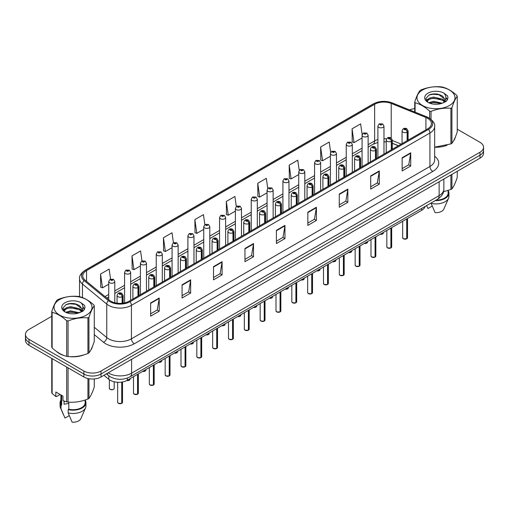 <?xml version="1.0" encoding="UTF-8"?>
<svg xmlns="http://www.w3.org/2000/svg" width="509" height="509" viewBox="0 0 509 509"><rect width="100%" height="100%" fill="white"/><g stroke="black" fill="none" stroke-linecap="round" stroke-linejoin="round"><path stroke-width="0.76" d="M398.337 145.778L392.286 143.334M425.091 206.463A12.127 6.999 180 0 1 421.687 210.312L127.32 380.261A12.127 6.999 180 0 1 108.818 379.326L103.919 375.292M56.416 351.407A19.399 11.198 0 0 0 59.298 353.532A19.399 11.198 0 0 0 64.471 355.67A19.399 11.198 0 0 1 59.298 353.532A19.399 11.198 0 0 1 56.416 351.407M427.636 118.298A12.935 7.47 180 0 1 431.428 123.579A12.935 7.47 180 0 1 427.636 128.86L129.146 301.194A12.935 7.47 180 0 1 109.403 300.195L85.111 280.166A12.935 7.47 180 0 1 82.776 275.878A12.935 7.47 180 0 1 86.562 270.603L374.649 104.275A12.935 7.47 180 0 1 391.217 103.435L425.912 117.464A12.935 7.47 180 0 1 427.636 118.298M428.527 117.789A14.188 8.189 0 0 0 426.631 116.866L391.936 102.843A14.188 8.189 0 0 0 373.765 103.76L85.677 270.088A14.188 8.189 0 0 0 84.087 280.58L108.379 300.609A14.188 8.189 0 0 0 130.037 301.703L428.527 129.369A14.188 8.189 0 0 0 428.527 117.789M51.759 316.305L29 329.444A12.127 6.999 0 0 0 25.45 334.394L25.45 340.33A12.127 6.999 0 0 0 29 345.28L83.877 376.965L83.877 373.994A12.127 6.999 0 0 0 101.024 373.994L480 155.194A12.127 6.999 0 0 0 483.55 150.244A12.127 6.999 0 0 1 480 155.194L101.024 373.994A12.127 6.999 0 0 1 83.877 373.994L29 342.315L83.877 373.994L83.877 371.023A12.127 6.999 0 0 0 101.024 371.023L480 152.223A12.127 6.999 0 0 0 483.55 147.273A12.127 6.999 0 0 0 480 142.323L457.241 129.184M25.45 337.365A12.127 6.999 0 0 0 29 342.315A12.127 6.999 0 0 1 25.45 337.365M150.639 302.944L150.639 316.14L159.215 311.19L159.215 297.994L150.639 302.944M150.639 313.798L157.243 309.987L159.177 298.433A3.232 1.864 -120 0 0 159.215 297.994M157.186 310.019L159.215 311.19M182.076 284.792L182.076 297.994L190.652 293.044L190.652 279.842L182.076 284.792M182.076 295.653L188.68 291.835L190.614 280.281A3.232 1.864 -120 0 0 190.652 279.842M188.623 291.873L190.652 293.044M213.513 266.64L213.513 279.842L222.089 274.892L222.089 261.69L213.513 266.64M213.513 277.5L220.117 273.689L222.058 262.129A3.232 1.864 -120 0 0 222.089 261.69M220.06 273.721L222.089 274.892M244.956 248.487L244.956 261.69L253.527 256.74L253.527 243.537L244.956 248.487M244.956 259.348L251.561 255.537L253.495 243.976A3.232 1.864 -120 0 0 253.527 243.537M251.497 255.569L253.527 256.74M402.148 157.739L402.148 170.935L410.718 165.985L410.718 152.783L402.148 157.739M402.148 168.594L408.752 164.782L410.687 153.222A3.232 1.864 -120 0 0 410.718 152.783M408.689 164.814L410.718 165.985M370.705 175.885L370.705 189.087L379.281 184.137L379.281 170.935L370.705 175.885M370.705 186.746L377.309 182.935L379.25 171.374A3.232 1.864 -120 0 0 379.281 170.935M377.252 182.966L379.281 184.137M339.268 194.037L339.268 207.239L347.844 202.289L347.844 189.087L339.268 194.037M339.268 204.898L345.872 201.08L347.806 189.526A3.232 1.864 -120 0 0 347.844 189.087M345.815 201.119L347.844 202.289M307.83 212.189L307.83 225.392L316.407 220.442L316.407 207.239L307.83 212.189M307.83 223.044L314.435 219.233L316.369 207.678A3.232 1.864 -120 0 0 316.407 207.239M314.377 219.271L316.407 220.442M276.393 230.342L276.393 243.537L284.964 238.587L284.964 225.392L276.393 230.342M276.393 241.196L282.998 237.385L284.932 225.824A3.232 1.864 -120 0 0 284.964 225.392M282.94 237.417L284.964 238.587M434.661 147.228A19.399 11.198 0 0 0 447.042 145.256A19.399 11.198 0 0 1 434.661 147.228M453.595 140.758A19.399 11.198 0 0 0 455.281 137.201A19.399 11.198 0 0 1 453.595 140.758M69.701 356.65A19.399 11.198 0 0 0 84.074 354.818A19.399 11.198 0 0 1 69.701 356.65M90.621 350.319A19.399 11.198 0 0 0 92.314 346.756A19.399 11.198 0 0 1 90.621 350.319M414.727 108.672A12.127 6.999 0 0 0 409.529 109.887M73.824 303.568L73.493 303.758M63.148 309.726L64.821 308.759M25.45 334.394A12.127 6.999 0 0 0 29 339.344L83.877 371.023M173.416 242.748L172.017 232.778L163.446 237.728L163.58 250.854M141.979 260.907L140.579 250.931L132.003 255.881L132.143 269M110.548 279.097L109.142 269.083L100.566 274.033L100.706 287.152M267.747 188.413L266.334 178.328L257.758 183.278L257.898 196.398M299.203 170.381L297.771 160.176L289.195 165.126L289.335 178.252M330.665 152.426L329.208 142.03L320.632 146.98L320.772 160.1M362.154 134.618L360.646 123.878L352.075 128.828L352.209 141.947M204.853 224.603L203.454 214.633L194.883 219.583L195.017 232.702M236.297 206.489L234.891 196.48L226.32 201.43L226.46 214.55M226.32 201.43L228.255 215.224L235.406 211.095M228.255 215.224L226.32 214.499M257.758 183.278L259.692 197.072L267.072 192.809M259.692 197.072L257.758 196.347M289.195 165.126L291.129 178.92L298.738 174.53M291.129 178.92L289.195 178.195M320.632 146.98L322.572 160.768L330.405 156.244M322.572 160.768L320.632 160.049M352.075 128.828L354.01 142.622L362.077 137.964M354.01 142.622L352.075 141.896M194.883 219.583L196.818 233.37L203.74 229.374M196.818 233.37L194.883 232.651M163.446 237.728L165.38 251.522L172.074 247.66M165.38 251.522L163.446 250.803M132.003 255.881L133.943 269.675L140.408 265.94M133.943 269.675L132.003 268.949M100.566 274.033L102.5 287.827L108.741 284.226M102.5 287.827L100.566 287.101M83.877 376.965A12.127 6.999 0 0 0 101.024 376.965L480 158.165A12.127 6.999 0 0 0 483.55 153.215L483.55 147.273M406.71 238.816L403.389 238.778L402.664 237.748A2.424 1.4 0 0 0 403.376 238.74A2.424 1.4 0 0 0 406.729 238.778L406.672 238.81A2.341 1.355 180 0 1 403.433 238.772M406.729 238.683L406.876 218.864M407.327 140.586L407.327 132.073A2.023 1.215 -122.2 0 0 405.832 129.636A1.012 0.585 0 0 0 405.807 128.828A1.012 0.585 0 0 0 404.375 128.828A1.012 0.585 0 0 0 404.375 129.649A1.012 0.585 0 0 0 405.775 129.668L404.687 129.241L405.374 129.076L405.832 129.636M405.775 129.668A2.023 1.113 62.1 0 1 407.136 132.181A3.029 1.75 180 0 1 402.943 132.124A3.029 1.75 180 0 1 402.059 130.889C402.835 128.402 404.42 127.683 406.812 128.726L408.123 130.889A3.029 1.75 180 0 1 407.327 132.073M407.136 140.694L407.136 132.181M406.729 238.778L406.729 218.946M383.971 154.074L383.971 126.086A3.029 1.75 180 0 1 382.1 127.702A3.029 1.75 180 0 1 378.798 127.326A3.029 1.75 180 0 1 377.907 126.086L379.116 123.986A2.023 1.215 57.8 0 1 380.191 124.043A1.012 0.585 0 0 0 380.223 124.851A1.012 0.585 0 0 0 381.655 124.851A1.012 0.585 0 0 0 381.655 124.024A1.012 0.585 0 0 0 380.255 124.005L380.668 124.266M380.255 124.005A2.023 1.113 -117.9 0 0 379.313 123.872A2.023 1.113 -117.9 0 0 379.224 123.929M380.643 124.597L380.191 124.043M380.656 124.603L380.643 124.279M390.88 247.959L387.559 247.915L386.834 246.89A2.424 1.4 0 0 0 387.54 247.883A2.424 1.4 0 0 0 390.893 247.921L390.842 247.953A2.341 1.355 180 0 1 387.597 247.915M390.893 247.826L391.046 228.007M391.491 149.729L391.491 141.216A2.023 1.215 -122.2 0 0 390.002 138.772A1.012 0.585 0 0 0 389.97 137.971A1.012 0.585 0 0 0 388.539 137.971A1.012 0.585 0 0 0 388.539 138.792A1.012 0.585 0 0 0 389.939 138.811L388.851 138.378L389.544 138.213L390.002 138.772M389.939 138.811A2.023 1.113 62.1 0 1 391.306 141.324A3.029 1.75 180 0 1 387.114 141.267A3.029 1.75 180 0 1 386.223 140.032C386.999 137.545 388.583 136.826 390.982 137.869L392.286 140.032A3.029 1.75 180 0 1 391.491 141.216M391.306 149.837L391.306 141.324M390.893 247.921L390.893 228.089M375.044 257.102L371.723 257.058L370.997 256.033A2.424 1.4 0 0 0 371.71 257.02A2.424 1.4 0 0 0 375.063 257.064L375.006 257.096A2.341 1.355 180 0 1 371.767 257.058M375.063 256.962L375.209 237.143M375.655 158.872L375.655 150.352A2.023 1.215 -122.2 0 0 374.166 147.915A1.012 0.585 0 0 0 374.134 147.107A1.012 0.585 0 0 0 372.709 147.107A1.012 0.585 0 0 0 372.709 147.934A1.012 0.585 0 0 0 374.102 147.954L373.021 147.521L373.708 147.356L374.166 147.915M374.102 147.954A2.023 1.113 62.1 0 1 375.47 150.46A3.029 1.75 180 0 1 371.277 150.41A3.029 1.75 180 0 1 370.393 149.169C371.163 146.687 372.753 145.962 375.146 147.012L376.456 149.169A3.029 1.75 180 0 1 375.655 150.352M375.47 158.98L375.47 150.46M375.063 257.064L375.063 237.232M359.208 266.245L355.893 266.201L355.161 265.176A2.424 1.4 0 0 0 355.874 266.162A2.424 1.4 0 0 0 359.227 266.207L359.176 266.239A2.341 1.355 180 0 1 355.931 266.194M359.227 266.105L359.379 246.286M359.825 168.015L359.825 159.495A2.023 1.215 -122.2 0 0 358.336 157.058A1.012 0.585 0 0 0 358.304 156.25A1.012 0.585 0 0 0 356.873 156.25A1.012 0.585 0 0 0 356.873 157.077A1.012 0.585 0 0 0 358.272 157.09L357.184 156.664L357.878 156.498L358.336 157.058M358.272 157.09A2.023 1.113 62.1 0 1 359.634 159.603A3.029 1.75 180 0 1 355.447 159.552A3.029 1.75 180 0 1 354.557 158.312C355.333 155.824 356.917 155.105 359.316 156.148L360.62 158.312A3.029 1.75 180 0 1 359.825 159.495M359.634 168.123L359.634 159.603M359.227 266.207L359.227 246.375M343.378 275.382L340.057 275.344L339.331 274.313A2.424 1.4 0 0 0 340.044 275.305A2.424 1.4 0 0 0 343.397 275.35L343.34 275.375A2.341 1.355 180 0 1 340.101 275.337M343.397 275.248L343.543 255.429M343.989 177.151L343.989 168.638A2.023 1.215 -122.2 0 0 342.5 166.201A1.012 0.585 0 0 0 342.468 165.393A1.012 0.585 0 0 0 341.043 165.393A1.012 0.585 0 0 0 341.043 166.214A1.012 0.585 0 0 0 342.436 166.233L341.354 165.807L342.042 165.641L342.5 166.201M342.436 166.233A2.023 1.113 62.1 0 1 343.804 168.746A3.029 1.75 180 0 1 339.611 168.689A3.029 1.75 180 0 1 338.727 167.455C339.497 164.967 341.087 164.248 343.48 165.291L344.784 167.455A3.029 1.75 180 0 1 343.989 168.638M343.804 177.259L343.804 168.746M343.397 275.35L343.397 255.512M368.134 163.211L368.134 135.229A3.029 1.75 180 0 1 366.264 136.845A3.029 1.75 180 0 1 362.962 136.469A3.029 1.75 180 0 1 362.077 135.229L363.286 133.123A2.023 1.215 57.8 0 1 364.361 133.186A1.012 0.585 0 0 0 364.393 133.994A1.012 0.585 0 0 0 365.818 133.994A1.012 0.585 0 0 0 365.818 133.167A1.012 0.585 0 0 0 364.425 133.148L364.832 133.409M364.425 133.148A2.023 1.113 -117.9 0 0 363.477 133.014A2.023 1.113 -117.9 0 0 363.388 133.072M364.807 133.733L364.361 133.186M364.819 133.746L364.807 133.422M352.304 172.354L352.304 144.371A3.029 1.75 180 0 1 350.434 145.988A3.029 1.75 180 0 1 347.132 145.606A3.029 1.75 180 0 1 346.241 144.371L347.45 142.266A2.023 1.215 57.8 0 1 348.525 142.323A1.012 0.585 0 0 0 348.557 143.131A1.012 0.585 0 0 0 349.988 143.131A1.012 0.585 0 0 0 349.988 142.31A1.012 0.585 0 0 0 348.589 142.291L349.677 142.717L348.989 142.883L348.525 142.323M349.002 142.889L349.002 142.545M348.589 142.291A2.023 1.113 -117.9 0 0 347.647 142.151A2.023 1.113 -117.9 0 0 347.558 142.208M348.989 142.883L348.977 142.565M336.468 181.497L336.468 153.514A3.029 1.75 180 0 1 334.598 155.13A3.029 1.75 180 0 1 331.295 154.749A3.029 1.75 180 0 1 330.405 153.514L331.614 151.408A2.023 1.215 57.8 0 1 332.695 151.466A1.012 0.585 0 0 0 332.727 152.274A1.012 0.585 0 0 0 334.152 152.274A1.012 0.585 0 0 0 334.152 151.447A1.012 0.585 0 0 0 332.759 151.434L333.84 151.86L333.153 152.026L332.695 151.466M333.166 152.032L333.166 151.688M332.759 151.434A2.023 1.113 -117.9 0 0 331.811 151.294A2.023 1.113 -117.9 0 0 331.722 151.351M333.153 152.026L333.141 151.701M422.553 90.017A18.998 10.969 -0 0 0 422.553 105.528A18.998 10.969 -0 0 0 449.415 105.528A18.998 10.969 -0 0 0 449.415 90.017A18.998 10.969 -0 0 0 422.553 90.017M434.661 147.139L450.904 143.92A21.823 12.604 -0 0 0 451.419 143.633A21.823 12.604 -0 0 0 451.916 143.334C453.684 141.12 455.46 137.296 457.241 131.863L457.241 96.246A21.823 12.604 -0 0 0 456.872 95.45C452.011 91.041 447.156 88.242 442.321 87.045A21.823 12.604 -0 0 0 440.94 86.835C434.285 86.263 427.662 87.287 421.064 89.908A21.823 12.604 -0 0 0 420.549 90.195A21.823 12.604 -0 0 0 420.052 90.494C418.271 92.733 416.496 96.557 414.727 101.965A21.823 12.604 -0 0 0 415.096 102.767L415.096 112.139M429.647 118.304L429.647 111.166C424.786 106.756 419.938 103.957 415.096 102.767M429.647 111.166A21.823 12.604 -0 0 0 431.028 111.376L431.028 119.31M450.904 143.92L450.904 108.302C444.306 107.723 437.683 108.754 431.028 111.376M450.904 108.302A21.823 12.604 -0 0 0 451.419 108.016A21.823 12.604 -0 0 0 451.916 107.717L451.916 143.334M442.27 103.206L433.592 101.285L428.667 102.742M441.061 103.594L433.592 102.334L429.774 103.219M444.643 101.367L442.518 99.172L433.592 97.092L429.45 98.122L427.057 100.165L426.746 101.278M444.306 101.889L442.518 100.222L433.592 98.142L429.45 99.172L426.936 101.482M443.492 102.799L444.911 100.833L445.222 99.446L438.294 94.286C434.839 93.58 431.766 93.821 429.068 95.018L425.817 98.561L427.999 102.36A11.293 6.522 -0 0 0 442.117 103.244L446.52 101.113L448.003 97.773L447.494 95.781L443.797 93.064A11.293 6.522 -0 0 0 427.999 93.16A11.293 6.522 -0 0 0 427.999 102.385M444.739 102.252L445.222 100.279M445.197 99.859L442.518 96.029L438.535 94.33M443.797 93.064C446.145 95.457 446.52 98.04 444.911 100.827M414.727 111.986L414.727 101.965M457.241 96.246C455.472 98.453 453.697 102.284 451.916 107.717M440.234 103.244L432.873 102.614L429.946 103.149M445.61 101.762L445.089 101.342M444.777 101.119L444.255 100.776M440.234 99.058L432.873 98.428L429.946 98.956M427.115 100.063L426.256 100.597M447.443 99.866L445.897 97.823M440.26 94.871L432.873 94.235L428.934 95.075M448.003 97.874L447.494 95.781M445.941 101.539L445.184 100.89M444.955 100.718L443.148 99.637M427.827 99.185L426.058 100.216M447.57 99.611L445.89 97.302M59.585 299.578A18.998 10.969 -0 0 0 59.585 315.084A18.998 10.969 -0 0 0 86.447 315.084A18.998 10.969 -0 0 0 86.447 299.578A18.998 10.969 -0 0 0 59.585 299.578M57.581 299.756A21.823 12.604 -0 0 0 57.084 300.049C55.303 302.295 53.528 306.119 51.759 311.527A21.823 12.604 -0 0 0 52.128 312.322L52.128 347.94C56.97 352.33 61.818 355.129 66.679 356.338A21.823 12.604 -0 0 0 68.06 356.548C74.658 357.127 81.281 356.103 87.936 353.475A21.823 12.604 -0 0 0 88.451 353.189A21.823 12.604 -0 0 0 88.948 352.89C90.717 350.682 92.492 346.858 94.273 341.418L94.273 305.801A21.823 12.604 -0 0 0 93.904 305.006C89.037 300.603 84.189 297.803 79.353 296.607A21.823 12.604 -0 0 0 77.972 296.391C71.317 295.824 64.694 296.849 58.096 299.464A21.823 12.604 -0 0 0 57.581 299.756M66.679 356.338L66.679 320.721C61.818 316.318 56.97 313.519 52.128 312.322M66.679 320.721A21.823 12.604 -0 0 0 68.06 320.937L68.06 356.548M87.936 353.475L87.936 317.864C81.338 317.285 74.715 318.31 68.06 320.937M87.936 317.864A21.823 12.604 -0 0 0 88.451 317.578A21.823 12.604 -0 0 0 88.948 317.279L88.948 352.89M51.759 311.527L51.759 347.138A21.823 12.604 -0 0 0 52.128 347.94M79.302 312.761L70.624 310.84L65.699 312.297M78.093 313.156L70.624 311.89L66.806 312.774M81.675 310.929L79.55 308.734L70.624 306.653L66.482 307.684L64.089 309.726L63.778 310.834M81.338 311.451L79.55 309.777L70.624 307.697L66.482 308.734L63.969 311.037M80.524 312.354L81.943 310.388L82.254 309.008L75.326 303.841C71.871 303.135 68.791 303.383 66.1 304.573L62.849 308.123L65.031 311.922M81.764 311.807L82.254 309.841M82.229 309.421L79.55 305.585L75.567 303.886M65.031 302.721A11.293 6.522 -0 0 0 65.031 311.941A11.293 6.522 -0 0 0 79.15 312.806L83.552 310.668L85.035 307.328L84.526 305.336L80.823 302.62A11.293 6.522 -0 0 0 65.031 302.721M80.823 302.62C83.177 305.012 83.552 307.601 81.943 310.388M94.273 305.801C92.504 308.015 90.729 311.839 88.948 317.279M77.26 312.806L69.905 312.176L66.978 312.711M82.636 311.317L82.121 310.904M81.809 310.675L81.287 310.331M77.26 308.613L69.905 307.983L66.978 308.518M64.147 309.625L63.281 310.153M84.475 309.421L82.922 307.385M77.292 304.433L69.905 303.79L65.966 304.637M85.035 307.436L84.526 305.336M82.973 311.101L82.216 310.452M81.987 310.28L80.18 309.198M84.602 309.173L82.922 306.857M443.517 191.734L450.904 189.463A21.823 12.604 0 0 0 451.916 188.877C453.684 186.663 455.46 182.839 457.241 177.399L457.241 171.304M436.022 200.145A12.127 6.999 0 0 0 448.111 193.146L448.111 190.461M435.24 200.603A12.935 7.47 0 0 0 448.919 193.146A12.935 7.47 0 0 0 448.111 190.551M431.136 202.97L431.136 203.371A12.935 7.47 0 0 0 448.531 198.256A12.935 7.47 0 0 0 448.919 196.449L448.919 193.146M431.136 203.371L435.093 212.635A8.087 4.67 0 0 0 443.829 209.129L448.531 198.256M450.904 189.463L450.904 174.962M451.916 174.377L451.916 188.877M432.217 206.05L427.948 208.512L426.676 205.744M64.522 401.232A9.137 5.275 0 0 0 64.058 402.129M64.058 401.067L64.058 404.216L68.791 403.446M60.119 394.475L56.493 396.568L55.831 396.524L55.831 392L62.976 396.129L62.976 400.653L66.679 401.881A21.823 12.604 0 0 0 68.06 402.091C74.658 402.67 81.281 401.646 87.936 399.018A21.823 12.604 0 0 0 88.948 398.432C90.717 396.225 92.492 392.401 94.273 386.961L94.273 378.938M68.791 402.142L68.791 409.268A12.127 6.999 0 0 0 85.143 402.708L85.143 400.017M68.791 409.268L68.168 409.63A12.935 7.47 0 0 0 85.951 402.708A12.935 7.47 0 0 0 85.143 400.106M68.168 409.63L68.168 412.933A12.935 7.47 0 0 0 85.563 407.817A12.935 7.47 0 0 0 85.951 406.004L85.951 402.708M68.168 412.933L72.125 422.196A8.087 4.67 0 0 0 80.855 418.691L85.563 407.817M87.936 399.018L87.936 378.511M88.948 378.715L88.948 398.432M68.06 367.835L68.06 402.091M66.679 401.881L66.679 367.034M52.128 358.635L52.128 393.482L55.831 396.524M52.128 393.482A21.823 12.604 0 0 1 51.759 392.681L51.759 358.419M60.889 394.92L60.889 402.708A12.127 6.999 0 0 0 61.646 405.145L61.646 395.359M60.889 400.106A12.935 7.47 0 0 0 60.081 402.708A12.935 7.47 0 0 0 61.023 405.501L61.646 405.145M60.081 402.708L60.081 406.004A12.935 7.47 0 0 0 60.469 407.817A12.935 7.47 0 0 0 61.023 408.803L61.023 405.501M69.243 415.611L64.98 418.074L61.023 408.803M327.541 284.525L324.227 284.48L323.495 283.456A2.424 1.4 0 0 0 324.208 284.448A2.424 1.4 0 0 0 327.561 284.486L327.503 284.518A2.341 1.355 180 0 1 324.265 284.48M327.561 284.391L327.713 264.572M328.159 186.294L328.159 177.781A2.023 1.215 -122.2 0 0 326.67 175.338A1.012 0.585 0 0 0 326.638 174.536A1.012 0.585 0 0 0 325.206 174.536A1.012 0.585 0 0 0 325.206 175.357A1.012 0.585 0 0 0 326.606 175.376L325.518 174.943L326.205 174.778L326.67 175.338M326.606 175.376A2.023 1.113 62.1 0 1 327.968 177.889A3.029 1.75 180 0 1 323.781 177.832A3.029 1.75 180 0 1 322.891 176.598C323.667 174.11 325.251 173.391 327.65 174.434L328.954 176.598A3.029 1.75 180 0 1 328.159 177.781M327.968 186.402L327.968 177.889M327.561 284.486L327.561 264.655M311.712 293.668L308.39 293.623L307.665 292.599A2.424 1.4 0 0 0 308.371 293.585A2.424 1.4 0 0 0 311.724 293.629L311.673 293.661A2.341 1.355 180 0 1 308.429 293.623M311.724 293.528L311.877 273.708M312.322 195.437L312.322 186.918A2.023 1.215 -122.2 0 0 310.834 184.481A1.012 0.585 0 0 0 310.802 183.673A1.012 0.585 0 0 0 309.377 183.673A1.012 0.585 0 0 0 309.377 184.5A1.012 0.585 0 0 0 310.77 184.519L309.682 184.086L310.375 183.921L310.834 184.481M310.77 184.519A2.023 1.113 62.1 0 1 312.138 187.026A3.029 1.75 180 0 1 307.945 186.975A3.029 1.75 180 0 1 307.054 185.74C307.83 183.253 309.415 182.527 311.813 183.577L313.118 185.74A3.029 1.75 180 0 1 312.322 186.918M312.138 195.545L312.138 187.026M311.724 293.629L311.724 273.797M295.875 302.81L292.554 302.766L291.829 301.742A2.424 1.4 0 0 0 292.541 302.728A2.424 1.4 0 0 0 295.894 302.772L295.837 302.804A2.341 1.355 180 0 1 292.599 302.76M295.894 302.67L296.041 282.851M296.493 204.58L296.493 196.06A2.023 1.215 -122.2 0 0 294.997 193.624A1.012 0.585 0 0 0 294.972 192.816A1.012 0.585 0 0 0 293.54 192.816A1.012 0.585 0 0 0 293.54 193.643A1.012 0.585 0 0 0 294.94 193.662L293.852 193.229L294.539 193.064L294.997 193.624M294.94 193.662A2.023 1.113 62.1 0 1 296.302 196.169A3.029 1.75 180 0 1 292.109 196.118A3.029 1.75 180 0 1 291.224 194.877C292.001 192.389 293.585 191.67 295.977 192.714L297.288 194.877A3.029 1.75 180 0 1 296.493 196.06M296.302 204.688L296.302 196.169M295.894 302.772L295.894 282.94M320.638 190.64L320.638 162.651A3.029 1.75 180 0 1 318.768 164.267A3.029 1.75 180 0 1 315.459 163.892A3.029 1.75 180 0 1 314.575 162.651L315.784 160.551A2.023 1.215 57.8 0 1 316.859 160.609A1.012 0.585 0 0 0 316.891 161.417A1.012 0.585 0 0 0 318.322 161.417A1.012 0.585 0 0 0 318.322 160.589A1.012 0.585 0 0 0 316.922 160.57L317.33 160.831M316.922 160.57A2.023 1.113 -117.9 0 0 315.974 160.437A2.023 1.113 -117.9 0 0 315.885 160.494M317.304 161.162L316.859 160.609M317.317 161.168L317.304 160.844M304.802 199.776L304.802 171.794A3.029 1.75 180 0 1 302.931 173.41A3.029 1.75 180 0 1 299.629 173.035A3.029 1.75 180 0 1 298.738 171.794L299.947 169.688A2.023 1.215 57.8 0 1 301.029 169.751A1.012 0.585 0 0 0 301.054 170.56A1.012 0.585 0 0 0 302.486 170.56A1.012 0.585 0 0 0 302.486 169.732A1.012 0.585 0 0 0 301.086 169.713L302.174 170.146L301.487 170.311L301.029 169.751M301.086 169.713A2.023 1.113 -117.9 0 0 300.145 169.58A2.023 1.113 -117.9 0 0 300.055 169.637M288.972 208.919L288.972 180.937A3.029 1.75 180 0 1 287.101 182.553A3.029 1.75 180 0 1 283.793 182.171A3.029 1.75 180 0 1 282.909 180.937L284.117 178.831A2.023 1.215 57.8 0 1 285.193 178.894A1.012 0.585 0 0 0 285.225 179.696A1.012 0.585 0 0 0 286.65 179.696A1.012 0.585 0 0 0 286.65 178.875A1.012 0.585 0 0 0 285.256 178.856L286.344 179.283L285.651 179.448L285.193 178.894M285.664 179.461L285.664 179.111M285.256 178.856A2.023 1.113 -117.9 0 0 284.308 178.716A2.023 1.113 -117.9 0 0 284.219 178.774M285.651 179.448L285.638 179.13M280.045 311.947L276.724 311.909L275.999 310.878A2.424 1.4 0 0 0 276.705 311.871A2.424 1.4 0 0 0 280.058 311.915L280.007 311.947A2.341 1.355 180 0 1 276.762 311.902M280.058 311.813L280.211 291.994M280.656 213.716L280.656 205.203A2.023 1.215 -122.2 0 0 279.167 202.767A1.012 0.585 0 0 0 279.136 201.958A1.012 0.585 0 0 0 277.704 201.958A1.012 0.585 0 0 0 277.704 202.786A1.012 0.585 0 0 0 279.104 202.798L278.016 202.372L278.709 202.207L279.167 202.767M279.104 202.798A2.023 1.113 62.1 0 1 280.472 205.312A3.029 1.75 180 0 1 276.279 205.261A3.029 1.75 180 0 1 275.388 204.02C276.164 201.532 277.749 200.813 280.147 201.857L281.452 204.02A3.029 1.75 180 0 1 280.656 205.203M280.472 213.825L280.472 205.312M280.058 311.915L280.058 292.077M264.209 321.09L260.888 321.045L260.163 320.021A2.424 1.4 0 0 0 260.875 321.014A2.424 1.4 0 0 0 264.228 321.052L264.171 321.084A2.341 1.355 180 0 1 260.932 321.045M264.228 320.956L264.375 301.137M264.826 222.859L264.826 214.346A2.023 1.215 -122.2 0 0 263.331 211.903A1.012 0.585 0 0 0 263.306 211.101A1.012 0.585 0 0 0 261.874 211.101A1.012 0.585 0 0 0 261.874 211.922A1.012 0.585 0 0 0 263.274 211.941L262.186 211.509L262.873 211.343L263.331 211.903M263.274 211.941A2.023 1.113 62.1 0 1 264.635 214.454A3.029 1.75 180 0 1 260.443 214.397A3.029 1.75 180 0 1 259.558 213.163C260.334 210.675 261.919 209.956 264.311 211L265.622 213.163A3.029 1.75 180 0 1 264.826 214.346M264.635 222.967L264.635 214.454M264.228 321.052L264.228 301.22M248.379 330.233L245.058 330.188L244.333 329.164A2.424 1.4 0 0 0 245.039 330.15A2.424 1.4 0 0 0 248.392 330.195L248.341 330.226A2.341 1.355 180 0 1 245.096 330.188M248.392 330.093L248.545 310.274M248.99 232.002L248.99 223.483A2.023 1.215 -122.2 0 0 247.501 221.046A1.012 0.585 0 0 0 247.469 220.238A1.012 0.585 0 0 0 246.038 220.238A1.012 0.585 0 0 0 246.038 221.065A1.012 0.585 0 0 0 247.438 221.084L246.35 220.651L247.043 220.486L247.501 221.046M247.438 221.084A2.023 1.113 62.1 0 1 248.806 223.591A3.029 1.75 180 0 1 244.613 223.54A3.029 1.75 180 0 1 243.722 222.306C244.498 219.818 246.082 219.093 248.481 220.142L249.785 222.306A3.029 1.75 180 0 1 248.99 223.483M248.806 232.11L248.806 223.591M248.392 330.195L248.392 310.363M232.543 339.376L229.222 339.331L228.496 338.307A2.424 1.4 0 0 0 229.209 339.293A2.424 1.4 0 0 0 232.562 339.338L232.505 339.369A2.341 1.355 180 0 1 229.266 339.325M232.562 339.236L232.708 319.417M233.154 241.145L233.154 232.626A2.023 1.215 -122.2 0 0 231.665 230.189A1.012 0.585 0 0 0 231.633 229.381A1.012 0.585 0 0 0 230.208 229.381A1.012 0.585 0 0 0 230.208 230.208A1.012 0.585 0 0 0 231.601 230.227L230.52 229.794L231.207 229.629L231.665 230.189M231.601 230.227A2.023 1.113 62.1 0 1 232.969 232.734A3.029 1.75 180 0 1 228.776 232.683A3.029 1.75 180 0 1 227.892 231.442C228.662 228.955 230.253 228.236 232.645 229.279L233.955 231.442A3.029 1.75 180 0 1 233.154 232.626M232.969 241.253L232.969 232.734M232.562 339.338L232.562 319.506M216.707 348.512L213.392 348.474L212.66 347.443A2.424 1.4 0 0 0 213.373 348.436A2.424 1.4 0 0 0 216.726 348.48L216.669 348.512A2.341 1.355 180 0 1 213.43 348.468M216.726 348.379L216.879 328.559M217.324 250.282L217.324 241.769A2.023 1.215 -122.2 0 0 215.835 239.332A1.012 0.585 0 0 0 215.803 238.524A1.012 0.585 0 0 0 214.372 238.524A1.012 0.585 0 0 0 214.372 239.351A1.012 0.585 0 0 0 215.771 239.364L214.683 238.937L215.371 238.772L215.835 239.332M215.771 239.364A2.023 1.113 62.1 0 1 217.133 241.877A3.029 1.75 180 0 1 212.947 241.826A3.029 1.75 180 0 1 212.056 240.585C212.832 238.097 214.416 237.379 216.815 238.422L218.119 240.585A3.029 1.75 180 0 1 217.324 241.769M217.133 250.39L217.133 241.877M216.726 348.48L216.726 328.642M273.136 218.062L273.136 190.08A3.029 1.75 180 0 1 271.265 191.696A3.029 1.75 180 0 1 267.963 191.314A3.029 1.75 180 0 1 267.072 190.08L268.281 187.974A2.023 1.215 57.8 0 1 269.363 188.031A1.012 0.585 0 0 0 269.388 188.839A1.012 0.585 0 0 0 270.82 188.839A1.012 0.585 0 0 0 270.82 188.012A1.012 0.585 0 0 0 269.42 187.999L269.834 188.254M269.42 187.999A2.023 1.113 -117.9 0 0 268.478 187.859A2.023 1.113 -117.9 0 0 268.389 187.916M269.808 188.584L269.363 188.031M269.821 188.591L269.808 188.266M257.306 227.205L257.306 199.216A3.029 1.75 180 0 1 255.429 200.832A3.029 1.75 180 0 1 252.127 200.457A3.029 1.75 180 0 1 251.242 199.216L252.451 197.117A2.023 1.215 57.8 0 1 253.527 197.174A1.012 0.585 0 0 0 253.558 197.982A1.012 0.585 0 0 0 254.984 197.982A1.012 0.585 0 0 0 254.984 197.155A1.012 0.585 0 0 0 253.59 197.136L253.997 197.397M253.59 197.136A2.023 1.113 -117.9 0 0 252.642 197.002A2.023 1.113 -117.9 0 0 252.553 197.059M253.972 197.727L253.527 197.174M253.985 197.734L253.972 197.409M241.47 236.341L241.47 208.359A3.029 1.75 180 0 1 239.599 209.975A3.029 1.75 180 0 1 236.297 209.6A3.029 1.75 180 0 1 235.406 208.359L236.615 206.253A2.023 1.215 57.8 0 1 237.69 206.317A1.012 0.585 0 0 0 237.722 207.125A1.012 0.585 0 0 0 239.154 207.125A1.012 0.585 0 0 0 239.154 206.298A1.012 0.585 0 0 0 237.754 206.279L238.842 206.711L238.155 206.877L237.69 206.317M238.167 206.883L238.167 206.539M237.754 206.279A2.023 1.113 -117.9 0 0 236.812 206.145A2.023 1.113 -117.9 0 0 236.723 206.202M238.155 206.877L238.142 206.552M225.633 245.484L225.633 217.502A3.029 1.75 180 0 1 223.763 219.118A3.029 1.75 180 0 1 220.461 218.736A3.029 1.75 180 0 1 219.57 217.502L220.785 215.396A2.023 1.215 57.8 0 1 221.86 215.46A1.012 0.585 0 0 0 221.892 216.261A1.012 0.585 0 0 0 223.317 216.261A1.012 0.585 0 0 0 223.317 215.441A1.012 0.585 0 0 0 221.924 215.422L223.006 215.854L222.318 216.013L221.86 215.46M222.331 216.026L222.331 215.676M221.924 215.422A2.023 1.113 -117.9 0 0 220.976 215.282A2.023 1.113 -117.9 0 0 220.887 215.345M222.318 216.013L222.306 215.695M209.803 254.627L209.803 226.645A3.029 1.75 180 0 1 207.933 228.261A3.029 1.75 180 0 1 204.624 227.879A3.029 1.75 180 0 1 203.74 226.645L204.949 224.539A2.023 1.215 57.8 0 1 206.024 224.596A1.012 0.585 0 0 0 206.056 225.404A1.012 0.585 0 0 0 207.487 225.404A1.012 0.585 0 0 0 207.487 224.577A1.012 0.585 0 0 0 206.088 224.564L206.495 224.819M206.088 224.564A2.023 1.113 -117.9 0 0 205.146 224.424A2.023 1.113 -117.9 0 0 205.057 224.482M206.476 225.15L206.024 224.596M206.482 225.156L206.476 224.832M200.877 357.655L197.556 357.617L196.83 356.586A2.424 1.4 0 0 0 197.537 357.579A2.424 1.4 0 0 0 200.89 357.617L200.839 357.649A2.341 1.355 180 0 1 197.594 357.611M200.89 357.522L201.042 337.702M201.488 259.425L201.488 250.912A2.023 1.215 -122.2 0 0 199.999 248.468A1.012 0.585 0 0 0 199.967 247.667A1.012 0.585 0 0 0 198.542 247.667A1.012 0.585 0 0 0 198.542 248.487A1.012 0.585 0 0 0 199.935 248.507L198.847 248.074L199.541 247.915L199.999 248.468M199.935 248.507A2.023 1.113 62.1 0 1 201.303 251.02A3.029 1.75 180 0 1 197.11 250.962A3.029 1.75 180 0 1 196.226 249.728C196.996 247.24 198.58 246.521 200.979 247.565L202.283 249.728A3.029 1.75 180 0 1 201.488 250.912M201.303 259.533L201.303 251.02M200.89 357.617L200.89 337.785M185.041 366.798L181.726 366.754L180.994 365.729A2.424 1.4 0 0 0 181.707 366.715A2.424 1.4 0 0 0 185.06 366.76L185.002 366.792A2.341 1.355 180 0 1 181.764 366.754M185.06 366.658L185.206 346.839M185.658 268.567L185.658 260.048A2.023 1.215 -122.2 0 0 184.169 257.611A1.012 0.585 0 0 0 184.137 256.803A1.012 0.585 0 0 0 182.706 256.803A1.012 0.585 0 0 0 182.706 257.63A1.012 0.585 0 0 0 184.105 257.649L183.017 257.217L183.704 257.051L184.169 257.611M184.105 257.649A2.023 1.113 62.1 0 1 185.467 260.156A3.029 1.75 180 0 1 181.28 260.105A3.029 1.75 180 0 1 180.39 258.871C181.166 256.383 182.75 255.658 185.149 256.708L186.453 258.871A3.029 1.75 180 0 1 185.658 260.048M185.467 268.676L185.467 260.156M185.06 366.76L185.06 346.928M169.211 375.941L165.889 375.896L165.164 374.872A2.424 1.4 0 0 0 165.87 375.858A2.424 1.4 0 0 0 169.223 375.903L169.173 375.935A2.341 1.355 180 0 1 165.928 375.89M169.223 375.801L169.376 355.982M169.821 277.71L169.821 269.191A2.023 1.215 -122.2 0 0 168.333 266.754A1.012 0.585 0 0 0 168.301 265.946A1.012 0.585 0 0 0 166.876 265.946A1.012 0.585 0 0 0 166.876 266.773A1.012 0.585 0 0 0 168.269 266.792L167.181 266.36L167.875 266.194L168.333 266.754M168.269 266.792A2.023 1.113 62.1 0 1 169.637 269.299A3.029 1.75 180 0 1 165.444 269.248A3.029 1.75 180 0 1 164.553 268.008C165.33 265.52 166.914 264.801 169.312 265.844L170.617 268.008A3.029 1.75 180 0 1 169.821 269.191M169.637 277.819L169.637 269.299M169.223 375.903L169.223 356.071M153.374 385.078L150.053 385.039L149.328 384.009A2.424 1.4 0 0 0 150.04 385.001A2.424 1.4 0 0 0 153.394 385.046L153.336 385.078A2.341 1.355 180 0 1 150.098 385.033M153.394 384.944L153.54 365.125M153.992 286.847L153.992 278.334A2.023 1.215 -122.2 0 0 152.496 275.897A1.012 0.585 0 0 0 152.471 275.089A1.012 0.585 0 0 0 151.039 275.089A1.012 0.585 0 0 0 151.039 275.916A1.012 0.585 0 0 0 152.439 275.929L151.351 275.503L152.038 275.337L152.496 275.897M152.439 275.929A2.023 1.113 62.1 0 1 153.801 278.442A3.029 1.75 180 0 1 149.608 278.391A3.029 1.75 180 0 1 148.723 277.151C149.5 274.663 151.084 273.944 153.476 274.987L154.787 277.151A3.029 1.75 180 0 1 153.992 278.334M153.801 286.955L153.801 278.442M153.394 385.046L153.394 365.214M137.545 394.221L134.223 394.182L133.498 393.152A2.424 1.4 0 0 0 134.204 394.144A2.424 1.4 0 0 0 137.557 394.182L137.506 394.214A2.341 1.355 180 0 1 134.261 394.176M137.557 394.087L137.71 374.268M138.155 295.99L138.155 287.477A2.023 1.215 -122.2 0 0 136.667 285.034A1.012 0.585 0 0 0 136.635 284.232A1.012 0.585 0 0 0 135.203 284.232A1.012 0.585 0 0 0 135.203 285.053A1.012 0.585 0 0 0 136.603 285.072L135.515 284.639L136.208 284.48L136.667 285.034M136.603 285.072A2.023 1.113 62.1 0 1 137.971 287.585A3.029 1.75 180 0 1 133.778 287.528A3.029 1.75 180 0 1 132.887 286.293C133.663 283.806 135.248 283.087 137.646 284.13L138.951 286.293A3.029 1.75 180 0 1 138.155 287.477M137.971 296.098L137.971 287.585M137.557 394.182L137.557 374.35M121.708 403.363L118.387 403.319L117.662 402.295A2.424 1.4 0 0 0 118.374 403.281A2.424 1.4 0 0 0 121.727 403.325L121.67 403.357A2.341 1.355 180 0 1 118.432 403.319M121.727 403.223L121.874 382.074M122.319 303.256L122.319 296.613A2.023 1.215 -122.2 0 0 120.83 294.177A1.012 0.585 0 0 0 120.798 293.369A1.012 0.585 0 0 0 119.373 293.369A1.012 0.585 0 0 0 119.373 294.196A1.012 0.585 0 0 0 120.767 294.215L119.685 293.782L120.372 293.617L120.83 294.177M120.767 294.215A2.023 1.113 62.1 0 1 122.135 296.722A3.029 1.75 180 0 1 117.942 296.671A3.029 1.75 180 0 1 117.057 295.436C117.827 292.949 119.418 292.223 121.81 293.273L123.121 295.436A3.029 1.75 180 0 1 122.319 296.613M122.135 303.275L122.135 296.722M121.727 403.325L121.727 382.1M193.967 263.77L193.967 235.782A3.029 1.75 180 0 1 192.097 237.404A3.029 1.75 180 0 1 188.794 237.022A3.029 1.75 180 0 1 187.904 235.782L189.113 233.682A2.023 1.215 57.8 0 1 190.194 233.739A1.012 0.585 0 0 0 190.226 234.547A1.012 0.585 0 0 0 191.651 234.547A1.012 0.585 0 0 0 191.651 233.72A1.012 0.585 0 0 0 190.258 233.701L190.665 233.962M190.258 233.701A2.023 1.113 -117.9 0 0 189.31 233.567A2.023 1.113 -117.9 0 0 189.221 233.625M190.64 233.975L190.194 233.739M178.137 272.907L178.137 244.924A3.029 1.75 180 0 1 176.267 246.541A3.029 1.75 180 0 1 172.958 246.165A3.029 1.75 180 0 1 172.074 244.924L173.283 242.818A2.023 1.215 57.8 0 1 174.358 242.882A1.012 0.585 0 0 0 174.39 243.69A1.012 0.585 0 0 0 175.821 243.69A1.012 0.585 0 0 0 175.821 242.863A1.012 0.585 0 0 0 174.422 242.844L175.51 243.277L174.816 243.442L174.358 242.882M174.829 243.448L174.829 243.105M174.422 242.844A2.023 1.113 -117.9 0 0 173.474 242.71A2.023 1.113 -117.9 0 0 173.384 242.768M174.816 243.442L174.803 243.117M162.301 282.05L162.301 254.067A3.029 1.75 180 0 1 160.43 255.683A3.029 1.75 180 0 1 157.128 255.302A3.029 1.75 180 0 1 156.238 254.067L157.446 251.961A2.023 1.215 57.8 0 1 158.528 252.025A1.012 0.585 0 0 0 158.553 252.827A1.012 0.585 0 0 0 159.985 252.827A1.012 0.585 0 0 0 159.985 252.006A1.012 0.585 0 0 0 158.585 251.987L158.999 252.241M158.585 251.987A2.023 1.113 -117.9 0 0 157.644 251.853A2.023 1.113 -117.9 0 0 157.555 251.91M158.973 252.572L158.528 252.025M158.986 252.579L158.973 252.26M146.471 291.193L146.471 263.21A3.029 1.75 180 0 1 144.594 264.826A3.029 1.75 180 0 1 141.292 264.445A3.029 1.75 180 0 1 140.408 263.21L141.617 261.104A2.023 1.215 57.8 0 1 142.692 261.162A1.012 0.585 0 0 0 142.724 261.97A1.012 0.585 0 0 0 144.149 261.97A1.012 0.585 0 0 0 144.149 261.142A1.012 0.585 0 0 0 142.755 261.13L143.163 261.384M142.755 261.13A2.023 1.113 -117.9 0 0 141.807 260.99A2.023 1.113 -117.9 0 0 141.718 261.047M143.137 261.715L142.692 261.162M143.15 261.721L143.137 261.403M130.635 300.335L130.635 272.347A3.029 1.75 180 0 1 128.764 273.969A3.029 1.75 180 0 1 125.462 273.587A3.029 1.75 180 0 1 124.571 272.347L125.78 270.247A2.023 1.215 57.8 0 1 126.856 270.304A1.012 0.585 0 0 0 126.887 271.112A1.012 0.585 0 0 0 128.319 271.112A1.012 0.585 0 0 0 128.319 270.285A1.012 0.585 0 0 0 126.919 270.266L128.007 270.699L127.32 270.864L126.856 270.304M127.333 270.871L127.333 270.527M126.919 270.266A2.023 1.113 -117.9 0 0 125.977 270.133A2.023 1.113 -117.9 0 0 125.888 270.19M127.32 270.864L127.307 270.54M114.799 302.747L114.799 281.49A3.029 1.75 180 0 1 112.928 283.106A3.029 1.75 180 0 1 109.626 282.73A3.029 1.75 180 0 1 108.741 281.49L109.95 279.384A2.023 1.215 57.8 0 1 111.026 279.447A1.012 0.585 0 0 0 111.057 280.255A1.012 0.585 0 0 0 112.483 280.255A1.012 0.585 0 0 0 112.483 279.428A1.012 0.585 0 0 0 111.089 279.409L112.177 279.842L111.484 280.007L111.026 279.447M111.496 280.014L111.496 279.67M111.089 279.409A2.023 1.113 -117.9 0 0 110.141 279.276A2.023 1.113 -117.9 0 0 110.052 279.333M111.484 280.007L111.471 279.683M421.687 208.423L421.687 210.312M108.818 375.807L108.818 379.326M127.32 378.085L127.32 380.261M434.661 156.18A20.207 11.669 180 0 1 432.784 171.431L134.293 343.766A4.04 2.335 60 0 1 131.43 338.816L429.927 166.481A16.167 9.334 0 0 0 434.661 159.883L434.661 126.417A16.167 9.334 180 0 1 429.927 133.014A4.04 2.335 -120 0 0 428.527 129.369M134.293 343.766A20.207 11.669 180 0 1 105.713 343.766A20.207 11.669 180 0 1 103.448 342.207L94.273 334.642M108.379 300.609A4.04 2.704 129.5 0 0 106.756 304.102L106.756 337.569A16.167 9.334 0 0 0 108.57 338.816A16.167 9.334 0 0 0 131.43 338.816L131.43 305.349A16.167 9.334 180 0 1 106.756 304.102L82.464 284.073A16.167 9.334 180 0 1 79.538 278.722L79.538 296.658M434.661 126.417C435.189 123.872 433.331 121.053 429.087 117.967L426.962 116.936A4.04 1.896 112 0 0 426.631 116.866M426.962 116.936L392.267 102.907C385.574 100.54 379.218 100.884 373.205 103.938A4.04 2.335 60 0 1 373.765 103.76M85.677 270.088A4.04 2.335 -120 0 0 85.111 270.266C80.867 273.365 79.01 276.183 79.538 278.722M84.087 280.58A4.04 2.704 129.5 0 0 82.464 284.073L82.464 297.6M392.267 102.907A4.04 1.896 112 0 0 391.936 102.843M130.037 301.703A4.04 2.335 60 0 1 131.43 305.349L429.927 133.014L429.927 166.481A4.04 2.335 60 0 0 432.784 171.431M75.746 313.659A20.207 11.669 180 0 1 76.197 312.443M101.024 371.023L101.024 376.965M480 152.223L480 158.165M29 339.344L29 345.28M82.464 309.396L82.464 311.425M79.538 312.182A16.167 9.334 0 0 0 79.563 312.685M94.273 327.274L106.756 337.569A4.04 2.704 -50.5 0 1 103.448 342.207M86.562 270.603L86.562 281.356M425.912 117.464L425.912 129.859M391.217 103.435L391.217 138.022M401.219 144.111L392.286 140.503M386.522 138.887A12.935 7.47 0 0 0 383.971 138.715M377.907 139.536A12.935 7.47 0 0 0 374.649 140.904L368.134 144.664M374.649 104.275L374.649 140.904A7.272 4.199 60 0 1 373.148 144.238L368.134 147.126M362.077 148.17L352.304 153.807M346.241 157.306L336.468 162.95M330.405 166.449L320.638 172.093M314.575 175.592L304.802 181.229M298.738 184.735L288.972 190.372M282.909 193.872L273.136 199.515M267.072 203.015L257.306 208.658M251.242 212.158L241.47 217.795M235.406 221.3L225.633 226.938M219.57 230.437L209.803 236.081M203.74 239.58L193.967 245.223M187.904 248.723L178.137 254.36M172.074 257.866L162.301 263.503M156.238 267.002L146.471 272.646M140.408 276.145L130.635 281.789M124.571 285.288L114.799 290.925M108.741 294.431L105.019 296.575M398.452 145.714L392.662 143.373A7.272 3.41 -68 0 1 392.286 143.156M276.393 230.755L284.932 225.824M307.83 212.609L316.369 207.678M339.268 194.457L347.806 189.526M370.705 176.305L379.25 171.374M402.148 158.153L410.687 153.222M244.956 248.907L253.495 243.976M213.513 267.06L222.058 262.129M182.076 285.212L190.614 280.281M150.639 303.358L159.177 298.433M108.182 372.83A16.167 9.334 0 0 0 108.741 373.167A16.167 9.334 0 0 0 131.602 373.167L439.127 195.621A16.167 9.334 0 0 0 443.867 189.024C443.982 193.032 441.844 196.468 437.454 199.324L129.929 376.87A8.087 4.67 60 0 0 131.602 373.167L131.602 359.309M439.127 181.764L439.127 195.621A8.087 4.67 60 0 1 437.454 199.324M107.125 373.441A8.087 5.408 129.5 0 0 108.411 375.483L106.426 373.848M406.876 238.696A2.424 1.4 0 0 0 407.512 237.748L407.512 218.495M380.178 234.28A2.424 1.4 0 0 0 383.366 232.95L382.1 234.21L380.134 234.299M382.628 233.955A2.341 1.355 180 0 1 380.159 234.286M391.046 247.838A2.424 1.4 0 0 0 391.682 246.89L391.682 227.638M375.209 256.975A2.424 1.4 0 0 0 375.846 256.033L375.846 236.78M359.379 266.118A2.424 1.4 0 0 0 360.016 265.176L360.016 245.917M343.543 275.261A2.424 1.4 0 0 0 344.179 274.313L344.179 255.06M364.349 243.417A2.424 1.4 0 0 0 367.53 242.087L366.27 243.347L364.304 243.442A2.341 1.355 180 0 0 366.792 243.092M350.956 252.235A2.341 1.355 180 0 1 348.493 252.572A2.424 1.4 0 0 0 351.7 251.23L350.434 252.489L348.468 252.585M332.676 261.702A2.424 1.4 0 0 0 335.864 260.373L334.604 261.632L332.638 261.728M335.126 261.378A2.341 1.355 180 0 1 332.657 261.715M327.713 284.404A2.424 1.4 0 0 0 328.35 283.456L328.35 264.203M311.877 293.54A2.424 1.4 0 0 0 312.513 292.599L312.513 273.346M296.041 302.683A2.424 1.4 0 0 0 296.683 301.742L296.683 282.482M316.846 270.845A2.424 1.4 0 0 0 320.027 269.516L318.768 270.775L316.802 270.864M319.289 270.521A2.341 1.355 180 0 1 316.821 270.852M301.01 279.982A2.424 1.4 0 0 0 304.197 278.652L302.931 279.912L300.972 280.007M303.459 279.664A2.341 1.355 180 0 1 300.991 279.995M285.18 289.125A2.424 1.4 0 0 0 288.361 287.795L287.101 289.055L285.135 289.15M287.623 288.8A2.341 1.355 180 0 1 285.155 289.137M280.211 311.826A2.424 1.4 0 0 0 280.847 310.878L280.847 291.625M264.375 320.969A2.424 1.4 0 0 0 265.011 320.021L265.011 300.768M248.545 330.106A2.424 1.4 0 0 0 249.181 329.164L249.181 309.911M232.708 339.249A2.424 1.4 0 0 0 233.345 338.307L233.345 319.048M216.879 348.391A2.424 1.4 0 0 0 217.515 347.443L217.515 328.19M269.344 298.268A2.424 1.4 0 0 0 272.531 296.938L271.265 298.198L269.299 298.293M271.793 297.943A2.341 1.355 180 0 1 269.325 298.28M253.514 307.411A2.424 1.4 0 0 0 256.695 306.081L255.435 307.341L253.469 307.43A2.341 1.355 180 0 0 255.957 307.086M237.678 316.547A2.424 1.4 0 0 0 240.865 315.217L239.599 316.477L237.633 316.573M240.121 316.229A2.341 1.355 180 0 1 237.658 316.56M224.291 325.366A2.341 1.355 180 0 1 221.822 325.703A2.424 1.4 0 0 0 225.029 324.36L223.769 325.62L221.803 325.715M206.011 334.833A2.424 1.4 0 0 0 209.199 333.503L207.933 334.763L205.967 334.858M208.455 334.508A2.341 1.355 180 0 1 205.986 334.846M201.042 357.534A2.424 1.4 0 0 0 201.679 356.586L201.679 337.333M185.206 366.677A2.424 1.4 0 0 0 185.849 365.729L185.849 346.476M169.376 375.814A2.424 1.4 0 0 0 170.012 374.872L170.012 355.613M153.54 384.957A2.424 1.4 0 0 0 154.176 384.009L154.176 364.756M137.71 394.1A2.424 1.4 0 0 0 138.346 393.152L138.346 373.899M121.874 403.243A2.424 1.4 0 0 0 122.51 402.295L122.51 381.966M190.175 343.976A2.424 1.4 0 0 0 193.363 342.646L192.103 343.906L190.137 343.995A2.341 1.355 180 0 0 192.625 343.651M176.788 352.794A2.341 1.355 180 0 1 174.32 353.125A2.424 1.4 0 0 0 177.526 351.783L176.267 353.042L174.301 353.138M158.509 362.255A2.424 1.4 0 0 0 161.697 360.926L160.43 362.185L158.464 362.281M160.959 361.931A2.341 1.355 180 0 1 158.49 362.268M142.679 371.398A2.424 1.4 0 0 0 145.86 370.068L144.601 371.328L142.635 371.424A2.341 1.355 180 0 0 145.122 371.074M126.824 380.535A2.424 1.4 0 0 0 130.03 379.211L128.764 380.471L126.779 380.56M129.292 380.217A2.341 1.355 180 0 1 126.798 380.547M110.052 389.34A2.424 1.4 0 0 0 112.699 389.646A2.424 1.4 0 0 0 114.194 388.348C114.01 389.538 112.635 389.881 110.071 389.379L109.346 388.348A2.424 1.4 0 0 0 110.052 389.34M113.456 389.36A2.341 1.355 180 0 1 110.109 389.372M373.205 103.938L85.111 270.266M392.662 143.373L392.286 143.226M386.223 141.896L383.971 141.795M377.907 142.444L373.148 144.238M362.077 150.626L352.304 156.269M346.241 159.769L336.468 165.412M330.405 168.912L320.638 174.549M314.575 178.055L304.802 183.692M298.738 187.191L288.972 192.835M282.909 196.334L273.136 201.978M267.072 205.477L257.306 211.114M251.242 214.62L241.47 220.257M235.406 223.756L225.633 229.4M219.57 232.899L209.803 238.543M203.74 242.042L193.967 247.679M187.904 251.185L178.137 256.822M172.074 260.322L162.301 265.965M156.238 269.465L146.471 275.108M140.408 278.608L130.635 284.245M124.571 287.75L114.799 293.388M108.741 296.887L106.775 298.026M129.929 376.87C123.426 380.14 116.917 380.14 110.415 376.87L108.411 375.483M443.867 189.024L443.867 179.028M402.664 237.748L402.664 221.294M402.059 143.627L402.059 130.889M408.123 140.128L408.123 130.889M407.512 237.748L406.863 238.734M383.366 232.95L383.366 232.435M383.971 126.086L382.666 123.922L379.313 123.872M377.907 157.574L377.907 126.086M386.834 246.89L386.834 230.437M386.223 152.77L386.223 140.032M392.286 149.271L392.286 140.032M391.682 246.89L391.027 247.87M370.997 256.033L370.997 239.58M370.393 161.913L370.393 149.169M376.456 158.414L376.456 149.169M375.846 256.033L375.197 257.013M355.161 265.176L355.161 248.716M354.557 171.056L354.557 158.312M360.62 167.55L360.62 158.312M360.016 265.176L359.36 266.156M339.331 274.313L339.331 257.859M338.727 180.192L338.727 167.455M344.784 176.693L344.784 167.455M344.179 274.313L343.524 275.299M367.53 242.087L367.53 241.578M368.134 135.229L366.83 133.065L363.477 133.014M362.077 166.71L362.077 135.229M351.7 251.23L351.7 250.721M352.304 144.371L351 142.208L347.647 142.151M346.241 175.853L346.241 144.371M335.864 260.373L335.864 259.864M336.468 153.514L335.164 151.351L331.811 151.294M330.405 184.996L330.405 153.514M63.491 414.803L60.469 407.817M323.495 283.456L323.495 267.002M322.891 189.335L322.891 176.598M328.954 185.836L328.954 176.598M328.35 283.456L327.694 284.436M307.665 292.599L307.665 276.145M307.054 198.478L307.054 185.74M313.118 194.979L313.118 185.74M312.513 292.599L311.858 293.578M291.829 301.742L291.829 285.282M291.224 207.621L291.224 194.877M297.288 204.115L297.288 194.877M296.683 301.742L296.028 302.721M320.027 269.516L320.027 269M320.638 162.651L319.328 160.488L315.974 160.437M314.575 194.139L314.575 162.651M304.197 278.652L304.197 278.143M304.802 171.794L303.498 169.631L300.145 169.58M298.738 203.276L298.738 171.794M288.361 287.795L288.361 287.286M288.972 180.937L287.661 178.774L284.308 178.716M282.909 212.418L282.909 180.937M275.999 310.878L275.999 294.425M275.388 216.758L275.388 204.02M281.452 213.258L281.452 204.02M280.847 310.878L280.192 311.864M260.163 320.021L260.163 303.568M259.558 225.901L259.558 213.163M265.622 222.401L265.622 213.163M265.011 320.021L264.362 321.007M244.333 329.164L244.333 312.711M243.722 235.043L243.722 222.306M249.785 231.544L249.785 222.306M249.181 329.164L248.526 330.144M228.496 338.307L228.496 321.847M227.892 244.186L227.892 231.442M233.955 240.681L233.955 231.442M233.345 338.307L232.696 339.287M212.66 347.443L212.66 330.99M212.056 253.323L212.056 240.585M218.119 249.824L218.119 240.585M217.515 347.443L216.859 348.43M272.531 296.938L272.531 296.429M273.136 190.08L271.831 187.916L268.478 187.859M267.072 221.561L267.072 190.08M256.695 306.081L256.695 305.572M257.306 199.216L255.995 197.053L252.642 197.002M251.242 230.704L251.242 199.216M240.865 315.217L240.865 314.708M241.47 208.359L240.165 206.196L236.812 206.145M235.406 239.847L235.406 208.359M225.029 324.36L225.029 323.851M225.633 217.502L224.329 215.339L220.976 215.282M219.57 248.984L219.57 217.502M209.199 333.503L209.199 332.994M209.803 226.645L208.493 224.482L205.146 224.424M203.74 258.127L203.74 226.645M196.83 356.586L196.83 340.133M196.226 262.466L196.226 249.728M202.283 258.966L202.283 249.728M201.679 356.586L201.023 357.572M180.994 365.729L180.994 349.276M180.39 271.609L180.39 258.871M186.453 268.109L186.453 258.871M185.849 365.729L185.193 366.709M165.164 374.872L165.164 358.419M164.553 280.752L164.553 268.008M170.617 277.246L170.617 268.008M170.012 374.872L169.357 375.852M149.328 384.009L149.328 367.555M148.723 289.888L148.723 277.151M154.787 286.389L154.787 277.151M154.176 384.009L153.527 384.995M133.498 393.152L133.498 376.698M132.887 299.031L132.887 286.293M138.951 295.532L138.951 286.293M138.346 393.152L137.691 394.138M117.662 402.295L117.662 382.284M117.057 303.186L117.057 295.436M123.121 303.16L123.121 295.436M122.51 402.295L121.861 403.274M193.363 342.646L193.363 342.137M193.967 235.782L192.663 233.618L189.31 233.567M187.904 267.27L187.904 235.782M177.526 351.783L177.526 351.274M178.137 244.924L176.827 242.761L173.474 242.71M172.074 276.412L172.074 244.924M161.697 360.926L161.697 360.417M162.301 254.067L160.997 251.904L157.644 251.853M156.238 285.549L156.238 254.067M145.86 370.068L145.86 369.559M146.471 263.21L145.16 261.047L141.807 260.99M140.408 294.692L140.408 263.21M130.03 379.211L130.03 378.702M130.635 272.347L129.331 270.184L125.977 270.133M124.571 302.9L124.571 272.347M114.194 388.348L114.194 381.801M109.346 388.348L109.346 379.733M114.799 281.49L113.494 279.326L110.141 279.276M108.741 299.642L108.741 281.49"/></g></svg>
